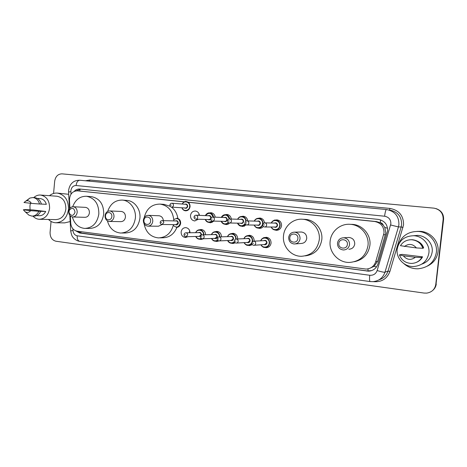 <?xml version="1.0" encoding="UTF-8"?>
<svg xmlns="http://www.w3.org/2000/svg" width="467" height="467" viewBox="0 0 467 467"><rect width="100%" height="100%" fill="white"/><g stroke="black" fill="none" stroke-linecap="round" stroke-linejoin="round"><path stroke-width="0.7" d="M264.112 237.744L266.301 237.294C269.459 237.791 271.041 239.729 271.058 243.097C270.527 245.969 268.875 247.498 266.108 247.685L264.713 247.446M247.452 235.683L249.518 235.28C252.6 235.777 254.147 237.685 254.165 241.013L254.147 241.165M252.285 244.539L249.296 245.566L247.924 245.321M235.304 242.805L232.829 243.482L231.48 243.237M218.918 240.902L216.706 241.445L215.375 241.194M203.338 238.765L200.909 239.454L199.59 239.192M189.339 232.759L189.649 230.645M188.02 236.676L185.428 237.499C182.574 237.038 181.143 235.21 181.132 232.017C181.634 229.221 183.169 227.756 185.743 227.627C188.411 228.054 189.83 229.764 189.999 232.753M263.376 226.454C262.302 227.773 260.954 228.41 259.319 228.363L257.761 228.001M246.372 224.884L242.653 226.454L241.147 226.098M230.003 222.998L226.337 224.574L224.866 224.23M214.02 221.095L210.348 222.741L208.912 222.397M274.859 220.19L276.954 219.875C280.031 220.442 281.566 222.368 281.56 225.649C280.982 228.643 279.243 230.202 276.336 230.319L274.719 229.945M198.347 219.245L194.686 220.944C191.89 220.436 190.489 218.614 190.495 215.485C191.032 212.59 192.643 211.102 195.323 211.026C197.634 211.388 199.006 212.835 199.444 215.363M369.8 268.309L374.149 266.301L377.599 261.304L385.812 232.916L384.79 227.482L383.203 225.088C382.707 223.705 381.714 222.899 380.243 222.677L380.611 219.899M70.336 215.958L70.733 223.214C71.253 227.692 73.377 230.342 77.108 231.171L366.122 269.08C370.886 268.706 374.067 266.283 375.672 261.812L384.014 232.986C384.049 226.606 380.92 222.777 374.622 221.498L188.213 202.264M380.243 222.677L383.203 225.088M380.056 222.66L376.42 221.591L188.084 202.176M184.488 201.802L77.329 190.828C72.379 191.126 69.758 194.219 69.466 200.109L69.916 208.276M184.342 201.867L77.329 190.828M231.124 233.675L233.08 233.307C236.086 233.804 237.598 235.689 237.615 238.964M215.106 231.714L216.98 231.375C219.864 231.842 221.34 233.663 221.422 236.833M199.403 229.799L201.201 229.484C203.974 229.927 205.422 231.69 205.55 234.767M257.971 218.317L259.938 218.031C262.582 218.451 264.094 220.068 264.468 222.87M241.41 216.484L243.284 216.227C245.823 216.63 247.294 218.188 247.703 220.903M225.176 214.697L226.968 214.458C229.425 214.843 230.861 216.361 231.282 219.011M209.257 212.952L210.985 212.724C213.366 213.098 214.767 214.581 215.199 217.167M198.603 215.328L199.088 213.933M75.707 230.815L79.752 233.015L368.562 271.187C373.244 270.796 376.373 268.402 377.949 264.007L387.61 230.762C387.651 224.446 384.539 220.652 378.282 219.391L79.775 189.03C77.674 188.878 75.829 189.649 74.253 191.342M53.577 193.466L54.674 181.249C55.497 176.433 57.943 173.969 62.006 173.847L434.123 208.165C440.229 209.566 443.236 213.285 443.154 219.309L435.775 284.426C434.87 289.365 431.852 292.26 426.721 293.113L424.042 293.06L55.929 241.229C51.989 240.184 50.039 237.224 50.08 232.35L51.061 221.434M436.178 208.65C441.315 210.529 443.784 214.102 443.592 219.379L436.02 284.21C435.711 286.668 434.625 288.729 432.769 290.392C434.625 288.729 435.711 286.668 436.02 284.21L443.37 219.344L435.775 284.426M435.933 208.574C441.087 210.459 443.568 214.049 443.37 219.344C443.568 214.049 441.087 210.459 435.933 208.574M76.22 190.828L80.768 189.129M371.668 270.609L367.36 270.942L81.071 232.998L77.434 231.218M436.266 284.006C435.956 286.452 434.876 288.501 433.026 290.159M398.415 244.737C401.713 235.858 408.31 231.428 418.21 231.439C428.858 231.918 437.783 242.081 436.376 252.378C434.421 262.261 428.292 267.737 417.977 268.799C412.536 268.875 407.819 267.136 403.815 263.581M417.194 231.393L420.306 231.358C430.702 231.83 439.406 241.731 438.028 251.766C437.042 258.397 433.458 263.19 427.282 266.149M397.166 249.267C398.946 240.528 404.486 236.016 413.78 235.73C422.612 236.039 430.066 244.463 428.899 253.003C427.27 261.222 422.162 265.735 413.581 266.534C404.165 266.937 395.934 258.175 397.166 249.267M413.517 235.718L417.72 235.397C426.178 235.695 433.306 243.733 432.185 251.888C431.204 257.982 427.725 262.069 421.754 264.153M422.617 256.85L421.409 257.288L422.25 257.387L421.841 257.539C419.465 261.281 416.004 263.242 411.462 263.429C405.765 263.172 401.818 260.493 399.629 255.402L399.437 254.83L402.268 254.398L422.617 256.85L422.197 257.475M415.379 257.282C410.931 260.458 406.926 259.973 403.348 255.823L415.379 257.282L421.841 257.539M403.348 255.823L399.437 254.83M422.25 257.387C420.831 259.745 418.811 261.432 416.202 262.454M423.19 247.907L423.633 247.796C422.524 244.778 420.469 242.583 417.486 241.211M404.381 246.541C408.777 243.33 412.793 243.797 416.424 247.936L400.447 245.7C402.974 241.69 406.699 239.705 411.614 239.752C417.183 240.312 420.942 243.155 422.88 248.292L423.283 248.187C421.351 243.085 417.615 240.248 412.069 239.694L409.664 239.804M416.424 247.936L422.88 248.292M338.838 243.412C339.205 237.89 348.166 238.917 347.372 244.428C346.975 249.979 338.032 248.882 338.838 243.412M337.472 243.167C338.149 239.729 340.239 237.931 343.735 237.779C347.588 238.392 349.526 240.663 349.544 244.597C348.884 247.971 346.853 249.769 343.443 249.985C339.491 249.436 337.501 247.166 337.472 243.167M348.82 249.25C352.118 249.039 354.091 247.306 354.727 244.043C354.716 240.248 352.836 238.053 349.1 237.464L347.862 237.534M330.151 241.153C331.004 231.34 340.39 223.395 350.332 224.323C360.717 224.855 369.374 235.146 367.996 245.607C365.988 255.928 359.794 261.538 349.415 262.442C338.277 262.793 328.704 252.057 330.151 241.153M350.659 224.335L352.474 224.382C362.725 224.907 371.265 235.053 369.905 245.356C368.37 254.264 363.233 259.716 354.488 261.701M289.832 237.61C290.182 232.251 298.623 233.214 297.876 238.567C297.497 243.955 289.067 242.922 289.832 237.61M288.676 237.394C289.324 234.031 291.303 232.28 294.624 232.146C298.232 232.747 300.042 234.948 300.053 238.742C299.417 242.052 297.479 243.797 294.228 243.99C290.544 243.435 288.694 241.241 288.676 237.394M295.389 243.902L301.081 243.476C304.233 243.289 306.118 241.597 306.731 238.398C306.726 234.726 304.969 232.601 301.46 232.017L300.701 232.035M283.516 235.666C284.321 226.098 293.241 218.34 302.645 219.257C312.429 219.776 320.555 229.735 319.259 239.869C317.315 250.038 311.366 255.513 301.413 256.29C291.005 256.488 282.173 246.162 283.516 235.666M304.28 219.332L305.389 219.379C315.056 219.899 323.076 229.717 321.792 239.711C320.053 249.244 314.548 254.632 305.278 255.875M143.947 220.336C144.239 215.456 151.238 216.256 150.613 221.13C150.298 226.04 143.316 225.182 143.947 220.336M143.351 220.19C143.9 217.085 145.576 215.474 148.366 215.363C151.314 215.917 152.785 217.902 152.779 221.311C152.236 224.388 150.584 225.999 147.835 226.145C144.846 225.614 143.351 223.629 143.351 220.19M163.368 220.657C163.012 217.791 161.564 216.157 159.037 215.754L158.792 215.748M144.192 217.657C146.469 208.696 151.763 204.178 160.064 204.091C168.494 205.626 173.094 211.23 173.87 220.897M164.022 204.377L170.21 206.303M171.389 207.091C174.95 209.835 177.11 213.612 177.863 218.422M148.202 226.145L158.511 226.209L162.166 224.493M173.502 224.621C171.214 233.121 166.17 237.545 158.383 237.907C150.572 237.002 145.797 232.251 144.064 223.67M176.905 227.411C174.033 234.177 169.299 237.639 162.703 237.791L159.965 237.866M105.519 215.789L105.583 215.369C106.266 210.932 112.424 212.053 111.846 216.536C111.607 220.844 105.717 220.85 105.519 216.571L105.519 215.789M105.057 215.661L105.139 215.065C105.851 212.368 107.416 210.991 109.833 210.938C112.617 211.481 114.012 213.407 114.006 216.723C113.481 219.735 111.911 221.305 109.29 221.44C106.89 221.095 105.478 219.537 105.052 216.764L105.057 215.661M109.57 221.446L120.836 221.644C123.399 221.516 124.94 219.992 125.454 217.067C125.454 213.851 124.094 211.983 121.367 211.458L121.181 211.446M107.69 211.405C110.352 203.805 115.244 200.028 122.354 200.086C130.06 200.536 136.382 209.263 135.36 218.229C133.72 227.598 128.81 232.537 120.632 233.051C113.89 232.321 109.482 228.258 107.416 220.85M126.75 200.413L127.018 200.431C134.654 200.88 140.917 209.502 139.907 218.358C138.279 227.61 133.41 232.49 125.314 232.992L121.852 233.033M69.034 211.469L69.355 210.185C72.175 207.173 74.072 207.838 75.047 212.181C73.459 216.087 71.509 216.396 69.198 213.11L69.034 211.469M68.69 211.358L69.145 209.543C70.056 207.646 71.422 206.712 73.237 206.741C75.882 207.266 77.201 209.14 77.189 212.362C76.687 215.31 75.187 216.851 72.689 216.98C70.879 216.77 69.624 215.672 68.923 213.67L68.69 211.358M72.91 216.986L85.006 217.307C87.457 217.184 88.923 215.69 89.419 212.824C89.425 209.701 88.135 207.879 85.543 207.366L85.397 207.36M72.7 206.747C75.356 199.683 79.956 196.187 86.494 196.268C94.76 198.002 98.876 203.892 98.846 213.933C97.264 223.115 92.571 227.949 84.755 228.427C78.509 227.744 74.37 223.915 72.338 216.939M86.494 196.268L91.474 196.66C99.669 198.37 103.75 204.19 103.721 214.108C102.156 223.179 97.498 227.954 89.752 228.427L85.712 228.427M49.461 195.691C51.849 193.741 54.481 192.877 57.348 193.087C64.814 194.675 68.532 200.098 68.497 209.356C67.061 217.873 62.782 222.345 55.678 222.771C52.964 222.613 50.559 221.51 48.463 219.461M57.348 193.087L68.678 194.301M30.081 209.835L29.923 206.005L30.431 203.262M33.758 197.605C35.772 195.731 38.043 194.879 40.559 195.048C46.601 196.321 49.613 200.746 49.59 208.323C48.422 215.293 44.96 218.947 39.21 219.28C36.823 219.122 34.745 218.066 32.988 216.122M40.559 195.048L57.05 196.239C62.946 197.477 65.888 201.744 65.865 209.047C64.726 215.766 61.352 219.286 55.736 219.607L39.718 219.292M23.35 209.794L30.699 210.681C29.065 212.508 27.255 212.905 25.253 211.878L23.35 209.794L25.107 209.595L33.093 209.952L45.702 211.469C44.19 214.324 42.059 215.742 39.31 215.713L36.554 215.637M45.702 211.469L40.734 211.329C39.123 214.551 36.794 216.157 33.752 216.139L32.235 216.098M40.734 211.329L38.878 211.259C37.261 214.499 34.932 216.11 31.879 216.093L28.972 215.182L26.893 213.337M38.878 211.259L30.699 210.681M41.37 204.067L46.344 204.33C45.258 200.915 43.227 199.006 40.261 198.603L37.267 198.411M70.178 221.568L64.65 222.887L56.373 222.782M23.992 202.515L25.848 201.055C28.119 200.267 29.952 201.038 31.347 203.367L23.992 202.515M26.654 200.798L29.917 198.055L32.906 197.547C36.193 198.008 38.399 200.162 39.526 204.003L41.376 204.102C40.255 200.273 38.055 198.131 34.78 197.675L32.906 197.547M31.347 203.367L39.526 204.003M385.468 234.673L383.652 234.773M367.926 271L368.084 268.846M374.149 266.301L376.525 266.943M80.972 232.986L80.914 231.673M384.79 227.482L387.575 228.235M79.705 191.038L80.085 189.141M376.42 221.591L374.622 221.498M377.599 261.304L375.672 261.812M82.379 191.277L77.388 190.834M72.899 228.807L72.992 230.546C73.337 233.5 74.738 235.257 77.201 235.812L369.736 275.267C373.39 275.495 375.853 273.925 377.143 270.556L390.867 223.804C390.891 219.583 388.807 217.056 384.61 216.221L76.08 185.516C73.196 185.574 71.463 187.296 70.873 190.676L70.996 194.196M68.567 192.276L68.596 190.425C69.478 185.037 71.988 183.076 72.391 182.743C72.846 182.334 74.983 180.18 79.857 180.244L386.775 209.566C394.942 211.317 398.987 216.32 398.911 224.569L398.433 226.927L401.153 226.962L401.614 224.674C401.69 216.641 397.744 211.773 389.782 210.062M386.775 209.566L386.448 209.531C385.748 209.87 385.135 212.1 384.61 216.221M69.478 208.889L68.561 192.077L70.856 191.663M85.403 180.776L89.933 180.011L389.91 208.416L389.513 210.016M389.91 208.416C399.057 210.191 403.605 215.672 403.558 224.855L389.904 271.485C387.073 278.805 381.691 282.202 373.752 281.677L373.361 281.624M443.154 219.309L443.592 219.379M390.628 224.989L398.433 226.927L384.966 272.226L388.013 271.082L401.153 226.962L403.033 227.435M377.143 270.556C381.282 271.8 383.892 272.354 384.966 272.226C382.958 277.871 378.953 281.011 372.946 281.654L370.115 281.56C369.508 281.146 369.385 279.05 369.736 275.267M379.017 279.821C383.53 278.443 386.53 275.53 388.013 271.082L389.904 271.485M89.933 180.011L89.425 181.155M70.686 230.867L72.992 230.546M77.201 235.812C77.073 238.97 77.896 240.803 79.659 241.322L370.115 281.56M386.448 209.531L79.857 180.244C77.849 180.385 76.588 182.142 76.08 185.516M367.36 270.942L366.852 271.105M81.071 232.998L79.752 233.015M278.513 220.261L275.804 220.161C274.602 219.624 273.067 220.576 271.204 223.01C272.179 221.072 273.715 220.12 275.804 220.161C278.706 220.693 280.153 222.508 280.147 225.602C279.599 228.421 277.958 229.887 275.221 230.003C273.323 229.817 271.963 228.824 271.146 227.02C272.039 228.877 273.399 229.869 275.221 230.003M271.385 227.02C272.985 231.165 279.47 230.056 279.733 225.567C280.457 220.669 273.347 218.509 271.444 223.016M274.269 223.08C276.219 222.455 277.305 223.197 277.538 225.322C277.019 227.155 275.909 227.727 274.211 227.038M264.795 226.985L275.145 227.044C276.248 227.003 276.908 226.419 277.124 225.287C277.129 224.043 276.546 223.314 275.378 223.103L264.842 222.858C266.056 223.08 266.657 223.839 266.657 225.141C266.429 226.326 265.741 226.939 264.596 226.98C263.365 226.74 262.746 225.987 262.74 224.732C263.388 223.226 264.089 222.601 264.842 222.858L263.767 223.109M263.82 224.878L264.468 224.948L263.82 224.878M261.485 218.422L258.718 218.305C256.78 218.206 255.28 219.134 254.223 221.095C255.186 219.192 256.687 218.264 258.718 218.305C261.555 218.83 262.968 220.628 262.962 223.681L262.909 224.078M262.734 224.761C261.882 226.933 260.347 228.024 258.134 228.042C256.26 227.849 254.929 226.857 254.141 225.059C255.227 227.108 256.564 228.1 258.134 228.042M254.363 225.065C255.904 229.192 262.291 228.112 262.547 223.646C263.26 218.819 256.33 216.676 254.451 221.101M257.218 221.183C259.115 220.576 260.177 221.317 260.405 223.407C259.885 225.228 258.794 225.794 257.13 225.1M247.002 224.966L258.047 225.117C259.127 225.076 259.775 224.493 259.991 223.372C259.991 222.14 259.424 221.422 258.28 221.218L247.072 220.885C248.257 221.101 248.847 221.854 248.847 223.138C248.625 224.312 247.948 224.925 246.827 224.966C245.63 224.75 245.017 224.008 244.994 222.736C245.163 221.632 245.858 221.014 247.072 220.885L246.442 220.955M246.021 222.876L246.658 222.946L246.021 222.876M245.327 224.09C244.34 225.485 243.027 226.162 241.404 226.121C239.565 225.929 238.258 224.942 237.487 223.15M237.703 223.15C239.962 226.442 242.437 226.618 245.117 223.67M240.517 219.332C242.373 218.737 243.412 219.472 243.628 221.533C243.12 223.343 242.046 223.903 240.412 223.208M229.595 222.993L241.305 223.226C242.367 223.185 243.003 222.607 243.214 221.498C243.214 220.284 242.659 219.572 241.544 219.367L241.427 219.362M231.428 221.183C231.206 222.345 230.546 222.946 229.449 222.987C228.299 222.829 227.698 222.094 227.639 220.786C227.855 219.642 228.538 219.029 229.694 218.953C230.85 219.169 231.428 219.91 231.428 221.183M228.62 220.92L229.239 220.99L228.62 220.92M244.807 216.618L241.994 216.49C240.108 216.384 238.637 217.301 237.592 219.227C238.544 217.359 240.009 216.449 241.994 216.49C244.457 216.886 245.846 218.41 246.162 221.06M245.753 221.311C245.986 216.746 239.571 215.094 237.808 219.239M229.274 218.976L241.421 219.362M228.532 222.689L225.018 224.242C223.208 224.049 221.93 223.063 221.189 221.276C222.012 223.133 223.296 224.119 225.018 224.242M221.387 221.282C223.267 224.306 225.543 224.691 228.223 222.438M224.16 217.517C225.975 216.939 226.991 217.663 227.201 219.7C226.693 221.492 225.643 222.047 224.037 221.352M212.573 221.06L224.913 221.376C225.952 221.335 226.577 220.763 226.787 219.659C226.787 218.463 226.244 217.762 225.152 217.558L212.689 217.067C213.822 217.278 214.388 218.013 214.382 219.268C214.166 220.418 213.524 221.019 212.444 221.054C211.317 220.903 210.722 220.179 210.658 218.883C210.874 217.733 211.557 217.132 212.689 217.067M211.592 219.005L212.199 219.076L211.592 219.005M228.474 214.849L225.614 214.709C223.775 214.598 222.339 215.497 221.3 217.406C222.239 215.567 223.675 214.668 225.614 214.709C227.908 215.065 229.262 216.478 229.671 218.953M229.256 218.982C227.382 214.411 224.802 213.886 221.51 217.412M212.263 221.037L208.971 222.397C207.196 222.204 205.941 221.224 205.217 219.449M205.404 219.455C207.074 222.321 209.222 222.806 211.831 220.914M208.142 215.742C209.846 215.164 210.839 215.842 211.119 217.762M195.918 219.169L208.86 219.56C209.876 219.525 210.489 218.959 210.693 217.861C210.699 216.676 210.162 215.982 209.099 215.783L209 215.777M197.704 217.394C197.494 218.538 196.858 219.128 195.807 219.163C194.651 218.965 194.062 218.247 194.038 217.015C194.272 215.853 194.943 215.258 196.052 215.217C197.156 215.427 197.71 216.151 197.704 217.394M194.926 217.132L195.521 217.202L194.926 217.132M205.357 215.62C206.268 213.81 207.675 212.923 209.566 212.964C211.79 213.308 213.11 214.686 213.53 217.102M210.646 219.081C209.864 219.957 208.982 220.103 208.002 219.531M213.115 217.085C211.236 212.66 208.714 212.176 205.544 215.631M182.194 204.026C183.117 202.293 184.483 201.464 186.292 201.534C188.82 202.059 190.075 203.752 190.057 206.618C189.549 209.35 188.043 210.751 185.539 210.821C183.794 210.594 182.591 209.584 181.932 207.786C182.363 209.368 183.572 210.378 185.539 210.821M182.101 207.797C183.344 211.919 189.404 210.967 189.643 206.577C190.279 202.083 184.22 199.999 182.358 204.038M184.874 204.231C186.572 203.723 187.512 204.435 187.693 206.373C187.185 208.171 186.158 208.696 184.617 207.961M171.587 207.12L185.463 208.013C186.467 207.99 187.074 207.43 187.279 206.332C187.285 205.182 186.777 204.505 185.761 204.295L171.897 203.238C172.948 203.454 173.473 204.161 173.461 205.363C173.251 206.507 172.627 207.091 171.587 207.12C170.455 206.893 169.883 206.186 169.877 205.001C170.099 203.857 170.77 203.273 171.897 203.238M170.706 205.095L171.284 205.159L170.706 205.095M260.633 240.826C261.479 238.765 262.974 237.709 265.116 237.668C268.093 238.135 269.587 239.956 269.605 243.132C269.103 245.835 267.544 247.276 264.941 247.457C263.131 247.347 261.777 246.459 260.878 244.796C262.18 246.757 263.534 247.644 264.941 247.457M261.106 244.778C262.915 248.607 268.939 247.376 269.19 243.097C269.932 238.03 262.454 236.016 260.86 240.814M263.639 240.674C265.612 239.904 266.745 240.622 267.025 242.834C266.564 244.568 265.513 245.157 263.884 244.591M254.118 245.257L264.736 244.533L266.61 242.799C266.604 241.527 266.003 240.797 264.807 240.61L253.85 241.176C255.093 241.369 255.718 242.134 255.729 243.47C255.519 244.609 254.865 245.21 253.774 245.28C252.554 245.14 251.911 244.393 251.847 243.05C252.449 241.585 253.12 240.966 253.85 241.176L252.589 241.626M253.54 243.307L252.898 243.225L253.54 243.307M243.879 238.713C244.726 236.699 246.185 235.672 248.263 235.637C251.17 236.104 252.629 237.907 252.641 241.036L252.536 241.672M244.288 242.63C246.021 246.465 251.982 245.274 252.227 241.007C252.951 236.022 245.7 234.002 244.095 238.707M246.821 238.596C248.742 237.861 249.839 238.573 250.108 240.744C249.647 242.478 248.613 243.056 247.008 242.478M236.535 243.056L247.849 242.431L249.693 240.715C249.687 239.454 249.104 238.736 247.936 238.549L247.679 238.561M235.415 239.232L236.325 239.016C237.54 239.209 238.147 239.962 238.152 241.281C237.948 242.408 237.312 243.003 236.238 243.073C235.053 242.951 234.416 242.221 234.341 240.867C234.492 239.799 235.158 239.18 236.325 239.016L247.668 238.561M235.969 241.112L235.339 241.036L235.969 241.112M251.841 243.301C250.89 244.638 249.635 245.315 248.059 245.327C246.267 245.21 244.942 244.311 244.072 242.642C245.426 244.679 246.757 245.572 248.059 245.327M234.475 233.599L231.76 233.652C229.846 233.611 228.41 234.609 227.458 236.652C228.31 234.679 229.741 233.681 231.76 233.652C234.597 234.119 236.022 235.893 236.033 238.993L236.028 239.034M235.596 239.145L235.619 238.958C236.325 234.055 229.285 232.035 227.674 236.646M230.342 236.565C232.222 235.858 233.29 236.571 233.547 238.701C233.086 240.429 232.064 240.995 230.488 240.412M219.344 240.902L231.317 240.371L233.132 238.672C233.126 237.429 232.554 236.716 231.41 236.535L231.188 236.541M218.509 237.014L219.181 236.903C220.366 237.096 220.961 237.837 220.967 239.139C220.763 240.26 220.132 240.849 219.087 240.914C217.75 240.686 217.126 239.962 217.213 238.736C217.377 237.662 218.031 237.049 219.181 236.903L231.177 236.541M218.778 238.97L218.165 238.894L218.778 238.97M234.574 242.04L231.527 243.237C229.758 243.114 228.456 242.215 227.616 240.534C228.532 242.28 229.84 243.179 231.527 243.237M227.82 240.528C229.682 243.243 231.883 243.616 234.416 241.643M211.399 234.638C212.228 232.706 213.629 231.731 215.596 231.708C218.322 232.152 219.718 233.879 219.776 236.886M219.362 236.897C219.992 232.087 213.185 230.138 211.586 234.638M214.207 234.58C216.04 233.897 217.079 234.603 217.324 236.705C216.869 238.421 215.865 238.981 214.312 238.386M202.526 238.795L215.129 238.357L216.91 236.67C216.904 235.444 216.344 234.738 215.229 234.557L202.404 234.831C203.559 235.024 204.143 235.759 204.143 237.043C203.945 238.152 203.332 238.742 202.299 238.8C201.003 238.59 200.384 237.872 200.454 236.646C200.635 235.555 201.283 234.948 202.404 234.831L201.89 234.895M201.96 236.874L201.359 236.798L201.96 236.874M217.85 240.412L215.34 241.194C213.594 241.065 212.316 240.161 211.504 238.479C212.397 240.231 213.682 241.135 215.34 241.194M211.697 238.474C213.215 240.925 215.182 241.474 217.599 240.131M202.579 229.787L199.759 229.799C197.95 229.746 196.572 230.704 195.632 232.671C196.473 230.78 197.839 229.822 199.759 229.799C202.374 230.225 203.74 231.889 203.851 234.802M203.437 234.813C203.927 230.12 197.395 228.31 195.825 232.671M198.393 232.636C200.185 231.971 201.195 232.671 201.429 234.743L201.359 235.129M200.495 236.366L198.463 236.401M186.076 236.728L199.269 236.378L201.02 234.708C201.014 233.5 200.466 232.799 199.38 232.619L185.989 232.811C187.115 232.998 187.681 233.722 187.681 234.989L185.872 236.734C184.605 236.553 183.998 235.841 184.051 234.603C184.261 233.482 184.903 232.887 185.989 232.811L185.574 232.846M185.498 234.819L184.914 234.749L185.498 234.819M201.598 238.649L199.479 239.192C197.763 239.057 196.514 238.152 195.72 236.471M195.901 236.471C197.197 238.713 198.971 239.367 201.23 238.433M176.777 218.188C179.357 218.667 180.647 220.366 180.647 223.29C180.169 225.929 178.733 227.306 176.328 227.429M173.315 225.45C176.473 228.118 178.773 227.388 180.233 223.255C179.573 218.825 177.437 217.599 173.823 219.578M175.423 220.932C177.139 220.342 178.096 221.043 178.301 223.033C177.839 224.755 176.859 225.292 175.358 224.645M162.09 224.493L176.152 224.65L177.886 222.998C177.886 221.819 177.372 221.142 176.333 220.955L162.148 220.628C163.217 220.821 163.754 221.533 163.754 222.759L161.961 224.487C160.736 224.294 160.146 223.594 160.199 222.391C160.403 221.282 161.051 220.693 162.148 220.628M161.576 222.578L161.004 222.514L161.576 222.578M266.108 247.685L267.048 247.609M249.296 245.566L250.114 245.508M232.829 243.482L233.547 243.447M216.706 241.445L217.336 241.421M200.909 239.454L201.47 239.431M185.428 237.499L185.93 237.481M259.319 228.363L259.821 228.363M242.653 226.454L243.097 226.454M226.337 224.574L226.723 224.58M210.348 222.741L210.693 222.747M276.336 230.319L276.919 230.313M194.686 220.944L194.99 220.949M69.84 215.427L70.68 230.791C71.299 234.3 72.046 236.43 72.91 237.189C72.729 237.277 76.098 241.03 79.659 241.322M369.058 271.029L368.562 271.187M418.21 231.439L420.306 231.358M413.78 235.73L417.72 235.397M400.464 255.099L399.629 255.402M411.614 239.752L412.069 239.694M343.735 237.779L349.1 237.464M350.332 224.323L352.474 224.382M294.624 232.146L301.46 232.017M302.645 219.257L305.389 219.379M148.366 215.363L159.037 215.754M160.064 204.091L164.372 204.4M105.583 215.369L105.139 215.065M109.833 210.938L121.367 211.458M122.354 200.086L127.018 200.431M105.519 216.571L105.052 216.764M69.355 210.185L69.145 209.543M73.237 206.741L85.543 207.366M69.198 213.11L68.923 213.67M25.253 211.878L28.972 215.182M25.848 201.055L29.917 198.055M275.769 229.998L278.379 229.98M258.601 228.042L261.281 228.042M241.404 226.121C239.95 226.25 238.643 225.257 237.481 223.15M241.813 226.121L244.55 226.151M225.374 224.248L228.17 224.288M208.971 222.397C207.284 222.28 206.029 221.3 205.2 219.449M209.286 222.409L212.129 222.467M205.34 215.62C206.77 213.472 208.177 212.59 209.566 212.964L212.467 213.115M196.052 215.217L209.099 215.783M186.292 201.534C185.101 201.079 183.729 201.907 182.171 204.021M267.696 237.563L265.116 237.668C263.861 237.16 262.361 238.211 260.627 240.826M265.822 247.387L268.315 247.183M250.913 235.561L248.263 235.637C246.284 235.607 244.819 236.635 243.873 238.713M248.823 245.274L251.398 245.105M232.198 243.202L234.843 243.056M218.363 231.673L215.596 231.708C213.734 231.655 212.333 232.636 211.382 234.638M215.929 241.17L218.644 241.048M200.004 239.174L202.771 239.075M195.702 236.477C196.595 238.223 197.856 239.133 199.479 239.192"/></g></svg>

